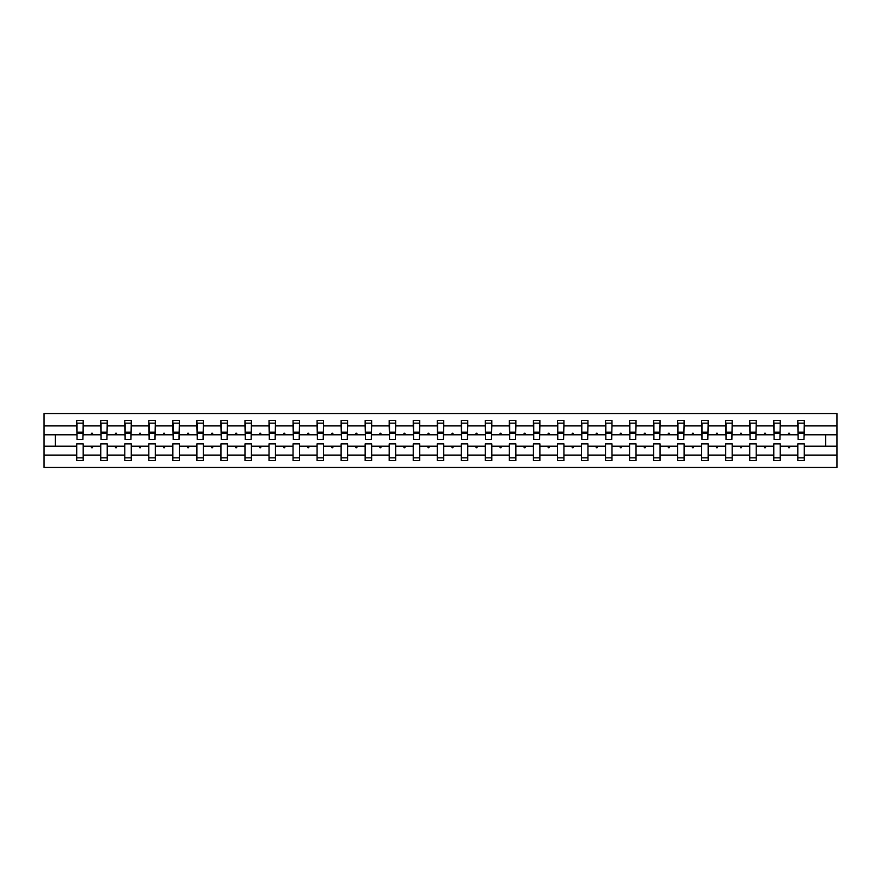 <?xml version="1.0" encoding="UTF-8"?>
<svg xmlns="http://www.w3.org/2000/svg" width="881" height="881" viewBox="0 0 881 881"><rect width="100%" height="100%" fill="white"/><g stroke="black" fill="none" stroke-linecap="round" stroke-linejoin="round"><path stroke-width="1.32" d="M797.812 455.103L780.247 455.103L780.247 443.892L773.782 443.892L773.782 455.103L756.206 455.103L756.206 443.892L749.742 443.892L749.742 455.103L732.177 455.103L732.177 443.892L725.702 443.892L725.702 455.103L708.137 455.103L708.137 443.892L701.672 443.892L701.672 455.103L684.097 455.103L684.097 443.892L677.632 443.892L677.632 455.103L660.067 455.103L660.067 443.892L653.592 443.892L653.592 455.103L636.027 455.103L636.027 443.892L629.563 443.892L629.563 455.103L611.987 455.103L611.987 443.892L605.522 443.892L605.522 455.103L587.957 455.103L587.957 443.892L581.482 443.892L581.482 455.103L563.917 455.103L563.917 443.892L557.453 443.892L557.453 455.103L539.877 455.103L539.877 443.892L533.412 443.892L533.412 455.103L515.848 455.103L515.848 443.892L509.372 443.892L509.372 455.103L491.807 455.103L491.807 443.892L485.343 443.892L485.343 455.103L467.767 455.103L467.767 443.892L461.303 443.892L461.303 455.103L443.738 455.103L443.738 443.892L437.262 443.892L437.262 455.103L419.697 455.103L419.697 443.892L413.233 443.892L413.233 455.103L395.657 455.103L395.657 443.892L389.193 443.892L389.193 455.103L371.628 455.103L371.628 443.892L365.152 443.892L365.152 455.103L347.588 455.103L347.588 443.892L341.123 443.892L341.123 455.103L323.547 455.103L323.547 443.892L317.083 443.892L317.083 455.103L299.518 455.103L299.518 443.892L293.043 443.892L293.043 455.103L275.478 455.103L275.478 443.892L269.013 443.892L269.013 455.103L251.437 455.103L251.437 443.892L244.973 443.892L244.973 455.103L227.408 455.103L227.408 443.892L220.933 443.892L220.933 455.103L203.368 455.103L203.368 443.892L196.904 443.892L196.904 455.103L179.328 455.103L179.328 443.892L172.863 443.892L172.863 455.103L155.298 455.103L155.298 443.892L148.823 443.892L148.823 455.103L131.258 455.103L131.258 443.892L124.794 443.892L124.794 455.103L107.218 455.103L107.218 443.892L100.753 443.892L100.753 446.204L83.188 446.204L83.188 443.892L76.713 443.892L76.713 455.103L44.05 455.103L44.05 467.47L836.95 467.47L836.95 455.103L804.287 455.103L804.287 460.532L797.812 460.532L797.812 446.204L788.088 446.204L788.649 447.746L789.42 447.746L789.982 446.204M804.287 455.103L804.287 443.892L797.812 443.892L797.812 446.204M836.95 455.103L836.95 434.796L804.287 434.796L804.287 420.468L797.812 420.468L797.812 425.897L780.247 425.897L779.938 437.108M798.12 437.108L797.812 425.897M773.782 455.103L773.782 460.532L780.247 460.532L780.247 455.103M780.247 425.897L780.247 420.468L773.782 420.468L773.782 425.897L756.206 425.897L755.898 437.108M774.08 437.108L773.782 425.897M749.742 455.103L749.742 460.532L756.206 460.532L756.206 455.103M756.206 425.897L756.206 420.468L749.742 420.468L749.742 425.897L732.177 425.897L731.869 437.108M750.05 437.108L749.742 425.897M725.702 455.103L725.702 460.532L732.177 460.532L732.177 455.103M732.177 425.897L732.177 420.468L725.702 420.468L725.702 425.897L708.137 425.897L707.828 437.108M726.01 437.108L725.702 425.897M701.672 455.103L701.672 460.532L708.137 460.532L708.137 455.103M708.137 425.897L708.137 420.468L701.672 420.468L701.672 425.897L684.097 425.897L683.788 437.108M701.97 437.108L701.672 425.897M677.632 455.103L677.632 460.532L684.097 460.532L684.097 455.103M684.097 425.897L684.097 420.468L677.632 420.468L677.632 425.897L660.067 425.897L659.759 437.108M677.941 437.108L677.632 425.897M653.592 455.103L653.592 460.532L660.067 460.532L660.067 455.103M660.067 425.897L660.067 420.468L653.592 420.468L653.592 425.897L636.027 425.897L635.719 437.108M653.9 437.108L653.592 425.897M629.563 455.103L629.563 460.532L636.027 460.532L636.027 455.103M636.027 425.897L636.027 420.468L629.563 420.468L629.563 425.897L611.987 425.897L611.689 437.108M629.86 437.108L629.563 425.897M605.522 455.103L605.522 460.532L611.987 460.532L611.987 455.103M611.987 425.897L611.987 420.468L605.522 420.468L605.522 425.897L587.957 425.897L587.649 437.108M605.831 437.108L605.522 425.897M581.482 455.103L581.482 460.532L587.957 460.532L587.957 455.103M587.957 425.897L587.957 420.468L581.482 420.468L581.482 425.897L563.917 425.897L563.609 437.108M581.79 437.108L581.482 425.897M557.453 455.103L557.453 460.532L563.917 460.532L563.917 455.103M563.917 425.897L563.917 420.468L557.453 420.468L557.453 425.897L539.877 425.897L539.579 437.108M557.75 437.108L557.453 425.897M533.412 455.103L533.412 460.532L539.877 460.532L539.877 455.103M539.877 425.897L539.877 420.468L533.412 420.468L533.412 425.897L515.848 425.897L515.539 437.108M533.721 437.108L533.412 425.897M509.372 455.103L509.372 460.532L515.848 460.532L515.848 455.103M515.848 425.897L515.848 420.468L509.372 420.468L509.372 425.897L491.807 425.897L491.499 437.108M509.681 437.108L509.372 425.897M485.343 455.103L485.343 460.532L491.807 460.532L491.807 455.103M491.807 425.897L491.807 420.468L485.343 420.468L485.343 425.897L467.767 425.897L467.47 437.108M485.64 437.108L485.343 425.897M461.303 455.103L461.303 460.532L467.767 460.532L467.767 455.103M467.767 425.897L467.767 420.468L461.303 420.468L461.303 425.897L443.738 425.897L443.429 437.108M461.611 437.108L461.303 425.897M437.262 455.103L437.262 460.532L443.738 460.532L443.738 455.103M443.738 425.897L443.738 420.468L437.262 420.468L437.262 425.897L419.697 425.897L419.389 437.108M437.571 437.108L437.262 425.897M413.233 455.103L413.233 460.532L419.697 460.532L419.697 455.103M419.697 425.897L419.697 420.468L413.233 420.468L413.233 425.897L395.657 425.897L395.36 437.108M413.53 437.108L413.233 425.897M389.193 455.103L389.193 460.532L395.657 460.532L395.657 455.103M395.657 425.897L395.657 420.468L389.193 420.468L389.193 425.897L371.628 425.897L371.319 437.108M389.501 437.108L389.193 425.897M365.152 455.103L365.152 460.532L371.628 460.532L371.628 455.103M371.628 425.897L371.628 420.468L365.152 420.468L365.152 425.897L347.588 425.897L347.279 437.108M365.461 437.108L365.152 425.897M341.123 455.103L341.123 460.532L347.588 460.532L347.588 455.103M347.588 425.897L347.588 420.468L341.123 420.468L341.123 425.897L323.547 425.897L323.25 437.108M341.421 437.108L341.123 425.897M317.083 455.103L317.083 460.532L323.547 460.532L323.547 455.103M323.547 425.897L323.547 420.468L317.083 420.468L317.083 425.897L299.518 425.897L299.21 437.108M317.391 437.108L317.083 425.897M293.043 455.103L293.043 460.532L299.518 460.532L299.518 455.103M299.518 425.897L299.518 420.468L293.043 420.468L293.043 425.897L275.478 425.897L275.169 437.108M293.351 437.108L293.043 425.897M269.013 455.103L269.013 460.532L275.478 460.532L275.478 455.103M275.478 425.897L275.478 420.468L269.013 420.468L269.013 425.897L251.437 425.897L251.14 437.108M269.311 437.108L269.013 425.897M244.973 455.103L244.973 460.532L251.437 460.532L251.437 455.103M251.437 425.897L251.437 420.468L244.973 420.468L244.973 425.897L227.408 425.897L227.1 437.108M245.281 437.108L244.973 425.897M220.933 455.103L220.933 460.532L227.408 460.532L227.408 455.103M227.408 425.897L227.408 420.468L220.933 420.468L220.933 425.897L203.368 425.897L203.059 437.108M221.241 437.108L220.933 425.897M196.904 455.103L196.904 460.532L203.368 460.532L203.368 455.103M203.368 425.897L203.368 420.468L196.904 420.468L196.904 425.897L179.328 425.897L179.03 437.108M197.212 437.108L196.904 425.897M172.863 455.103L172.863 460.532L179.328 460.532L179.328 455.103M179.328 425.897L179.328 420.468L172.863 420.468L172.863 425.897L155.298 425.897L154.99 437.108M173.172 437.108L172.863 425.897M148.823 455.103L148.823 460.532L155.298 460.532L155.298 455.103M155.298 425.897L155.298 420.468L148.823 420.468L148.823 425.897L131.258 425.897L130.95 437.108M149.131 437.108L148.823 425.897M124.794 455.103L124.794 460.532L131.258 460.532L131.258 455.103M131.258 425.897L131.258 420.468L124.794 420.468L124.794 425.897L107.218 425.897L106.92 437.108M125.102 437.108L124.794 425.897M107.218 455.103L107.218 460.532L100.753 460.532L100.753 446.204M107.218 425.897L107.218 420.468L100.753 420.468L100.753 425.897L83.188 425.897L83.188 420.468L76.713 420.468L76.713 425.897L44.05 425.897L44.05 413.53L836.95 413.53L836.95 425.897L804.287 425.897M101.062 437.108L100.753 425.897M76.713 455.103L76.713 460.532L83.188 460.532L83.188 446.204M77.021 437.108L76.713 425.897M804.287 434.796L803.979 437.108M100.753 455.103L83.188 455.103M788.088 446.204L780.247 446.204M797.812 434.796L789.982 434.796L789.42 433.254L788.649 433.254L788.088 434.796L780.247 434.796M788.088 434.796L789.982 434.796M764.047 446.204L764.609 447.746L765.38 447.746L765.941 446.204L756.206 446.204M773.782 446.204L765.941 446.204M773.782 434.796L765.941 434.796L765.38 433.254L764.609 433.254L764.047 434.796L756.206 434.796M764.047 434.796L765.941 434.796M740.007 446.204L740.569 447.746L741.339 447.746L741.901 446.204L732.177 446.204M749.742 446.204L741.901 446.204M749.742 434.796L741.901 434.796L741.339 433.254L740.569 433.254L740.007 434.796L732.177 434.796M740.007 434.796L741.901 434.796M715.978 446.204L716.539 447.746L717.31 447.746L717.872 446.204L708.137 446.204M725.702 446.204L717.872 446.204M725.702 434.796L717.872 434.796L717.31 433.254L716.539 433.254L715.978 434.796L708.137 434.796M715.978 434.796L717.872 434.796M691.937 446.204L692.499 447.746L693.27 447.746L693.832 446.204L684.097 446.204M701.672 446.204L693.832 446.204M701.672 434.796L693.832 434.796L693.27 433.254L692.499 433.254L691.937 434.796L684.097 434.796M691.937 434.796L693.832 434.796M667.897 446.204L668.459 447.746L669.23 447.746L669.791 446.204L660.067 446.204M677.632 446.204L669.791 446.204M677.632 434.796L669.791 434.796L669.23 433.254L668.459 433.254L667.897 434.796L660.067 434.796M667.897 434.796L669.791 434.796M643.868 446.204L644.429 447.746L645.2 447.746L645.762 446.204L636.027 446.204M653.592 446.204L645.762 446.204M653.592 434.796L645.762 434.796L645.2 433.254L644.429 433.254L643.868 434.796L636.027 434.796M643.868 434.796L645.762 434.796M619.828 446.204L620.389 447.746L621.16 447.746L621.722 446.204L611.987 446.204M629.563 446.204L621.722 446.204M629.563 434.796L621.722 434.796L621.16 433.254L620.389 433.254L619.828 434.796L611.987 434.796M619.828 434.796L621.722 434.796M595.787 446.204L596.349 447.746L597.12 447.746L597.681 446.204L587.957 446.204M605.522 446.204L597.681 446.204M605.522 434.796L597.681 434.796L597.12 433.254L596.349 433.254L595.787 434.796L587.957 434.796M595.787 434.796L597.681 434.796M571.758 446.204L572.32 447.746L573.091 447.746L573.652 446.204L563.917 446.204M581.482 446.204L573.652 446.204M581.482 434.796L573.652 434.796L573.091 433.254L572.32 433.254L571.758 434.796L563.917 434.796M571.758 434.796L573.652 434.796M547.718 446.204L548.279 447.746L549.05 447.746L549.612 446.204L539.877 446.204M557.453 446.204L549.612 446.204M557.453 434.796L549.612 434.796L549.05 433.254L548.279 433.254L547.718 434.796L539.877 434.796M547.718 434.796L549.612 434.796M523.677 446.204L524.239 447.746L525.01 447.746L525.572 446.204L515.848 446.204M533.412 446.204L525.572 446.204M533.412 434.796L525.572 434.796L525.01 433.254L524.239 433.254L523.677 434.796L515.848 434.796M523.677 434.796L525.572 434.796M499.648 446.204L500.21 447.746L500.981 447.746L501.542 446.204L491.807 446.204M509.372 446.204L501.542 446.204M509.372 434.796L501.542 434.796L500.981 433.254L500.21 433.254L499.648 434.796L491.807 434.796M499.648 434.796L501.542 434.796M475.608 446.204L476.169 447.746L476.94 447.746L477.502 446.204L467.767 446.204M485.343 446.204L477.502 446.204M485.343 434.796L477.502 434.796L476.94 433.254L476.169 433.254L475.608 434.796L467.767 434.796M475.608 434.796L477.502 434.796M451.568 446.204L452.129 447.746L452.9 447.746L453.462 446.204L443.738 446.204M461.303 446.204L453.462 446.204M461.303 434.796L453.462 434.796L452.9 433.254L452.129 433.254L451.568 434.796L443.738 434.796M451.568 434.796L453.462 434.796M427.538 446.204L428.1 447.746L428.871 447.746L429.432 446.204L419.697 446.204M437.262 446.204L429.432 446.204M437.262 434.796L429.432 434.796L428.871 433.254L428.1 433.254L427.538 434.796L419.697 434.796M427.538 434.796L429.432 434.796M403.498 446.204L404.06 447.746L404.831 447.746L405.392 446.204L395.657 446.204M413.233 446.204L405.392 446.204M413.233 434.796L405.392 434.796L404.831 433.254L404.06 433.254L403.498 434.796L395.657 434.796M403.498 434.796L405.392 434.796M379.458 446.204L380.019 447.746L380.79 447.746L381.352 446.204L371.628 446.204M389.193 446.204L381.352 446.204M389.193 434.796L381.352 434.796L380.79 433.254L380.019 433.254L379.458 434.796L371.628 434.796M379.458 434.796L381.352 434.796M355.428 446.204L355.99 447.746L356.761 447.746L357.323 446.204L347.588 446.204M365.152 446.204L357.323 446.204M365.152 434.796L357.323 434.796L356.761 433.254L355.99 433.254L355.428 434.796L347.588 434.796M355.428 434.796L357.323 434.796M331.388 446.204L331.95 447.746L332.721 447.746L333.282 446.204L323.547 446.204M341.123 446.204L333.282 446.204M341.123 434.796L333.282 434.796L332.721 433.254L331.95 433.254L331.388 434.796L323.547 434.796M331.388 434.796L333.282 434.796M307.348 446.204L307.91 447.746L308.68 447.746L309.242 446.204L299.518 446.204M317.083 446.204L309.242 446.204M317.083 434.796L309.242 434.796L308.68 433.254L307.91 433.254L307.348 434.796L299.518 434.796M307.348 434.796L309.242 434.796M283.319 446.204L283.88 447.746L284.651 447.746L285.213 446.204L275.478 446.204M293.043 446.204L285.213 446.204M293.043 434.796L285.213 434.796L284.651 433.254L283.88 433.254L283.319 434.796L275.478 434.796M283.319 434.796L285.213 434.796M259.278 446.204L259.84 447.746L260.611 447.746L261.172 446.204L251.437 446.204M269.013 446.204L261.172 446.204M269.013 434.796L261.172 434.796L260.611 433.254L259.84 433.254L259.278 434.796L251.437 434.796M259.278 434.796L261.172 434.796M235.238 446.204L235.8 447.746L236.571 447.746L237.132 446.204L227.408 446.204M244.973 446.204L237.132 446.204M244.973 434.796L237.132 434.796L236.571 433.254L235.8 433.254L235.238 434.796L227.408 434.796M235.238 434.796L237.132 434.796M211.209 446.204L211.77 447.746L212.541 447.746L213.103 446.204L203.368 446.204M220.933 446.204L213.103 446.204M220.933 434.796L213.103 434.796L212.541 433.254L211.77 433.254L211.209 434.796L203.368 434.796M211.209 434.796L213.103 434.796M187.168 446.204L187.73 447.746L188.501 447.746L189.063 446.204L179.328 446.204M196.904 446.204L189.063 446.204M196.904 434.796L189.063 434.796L188.501 433.254L187.73 433.254L187.168 434.796L179.328 434.796M187.168 434.796L189.063 434.796M163.128 446.204L163.69 447.746L164.461 447.746L165.022 446.204L155.298 446.204M172.863 446.204L165.022 446.204M172.863 434.796L165.022 434.796L164.461 433.254L163.69 433.254L163.128 434.796L155.298 434.796M163.128 434.796L165.022 434.796M139.099 446.204L139.661 447.746L140.431 447.746L140.993 446.204L131.258 446.204M148.823 446.204L140.993 446.204M148.823 434.796L140.993 434.796L140.431 433.254L139.661 433.254L139.099 434.796L131.258 434.796M139.099 434.796L140.993 434.796M115.059 446.204L115.62 447.746L116.391 447.746L116.953 446.204L107.218 446.204M124.794 446.204L116.953 446.204M124.794 434.796L116.953 434.796L116.391 433.254L115.62 433.254L115.059 434.796L107.218 434.796M115.059 434.796L116.953 434.796M91.018 446.204L91.58 447.746L92.351 447.746L92.912 446.204M100.753 434.796L92.912 434.796L92.351 433.254L91.58 433.254L91.018 434.796L83.188 434.796L83.188 425.897M91.018 434.796L92.912 434.796M83.188 434.796L82.88 437.108M76.713 446.204L44.05 446.204L44.05 425.897M44.05 455.103L44.05 446.204M76.713 434.796L44.05 434.796M836.95 434.796L836.95 425.897M55.294 446.204L55.294 434.796M825.706 434.796L825.706 446.204L804.287 446.204M836.95 446.204L825.706 446.204M82.88 423.166L76.713 423.166L83.188 423.166L82.88 439.498L77.021 439.498L77.021 433.331L82.88 433.331M76.713 457.834L83.188 457.834M106.92 423.166L100.753 423.166L107.218 423.166L106.92 439.498L101.062 439.498L101.062 433.331L106.92 433.331M100.753 457.834L107.218 457.834M130.95 423.166L124.794 423.166L131.258 423.166L130.95 439.498L125.102 439.498L125.102 433.331L130.95 433.331M124.794 457.834L131.258 457.834M154.99 423.166L148.823 423.166L155.298 423.166L154.99 439.498L149.131 439.498L149.131 433.331L154.99 433.331M148.823 457.834L155.298 457.834M179.03 423.166L172.863 423.166L179.328 423.166L179.03 439.498L173.172 439.498L173.172 433.331L179.03 433.331M172.863 457.834L179.328 457.834M203.059 423.166L196.904 423.166L203.368 423.166L203.059 439.498L197.212 439.498L197.212 433.331L203.059 433.331M196.904 457.834L203.368 457.834M227.1 423.166L220.933 423.166L227.408 423.166L227.1 439.498L221.241 439.498L221.241 433.331L227.1 433.331M220.933 457.834L227.408 457.834M251.14 423.166L244.973 423.166L251.437 423.166L251.14 439.498L245.281 439.498L245.281 433.331L251.14 433.331M244.973 457.834L251.437 457.834M275.169 423.166L269.013 423.166L275.478 423.166L275.169 439.498L269.311 439.498L269.311 433.331L275.169 433.331M269.013 457.834L275.478 457.834M299.21 423.166L293.043 423.166L299.518 423.166L299.21 439.498L293.351 439.498L293.351 433.331L299.21 433.331M293.043 457.834L299.518 457.834M323.25 423.166L317.083 423.166L323.547 423.166L323.25 439.498L317.391 439.498L317.391 433.331L323.25 433.331M317.083 457.834L323.547 457.834M347.279 423.166L341.123 423.166L347.588 423.166L347.279 439.498L341.421 439.498L341.421 433.331L347.279 433.331M341.123 457.834L347.588 457.834M371.319 423.166L365.152 423.166L371.628 423.166L371.319 439.498L365.461 439.498L365.461 433.331L371.319 433.331M365.152 457.834L371.628 457.834M395.36 423.166L389.193 423.166L395.657 423.166L395.36 439.498L389.501 439.498L389.501 433.331L395.36 433.331M389.193 457.834L395.657 457.834M419.389 423.166L413.233 423.166L419.697 423.166L419.389 439.498L413.53 439.498L413.53 433.331L419.389 433.331M413.233 457.834L419.697 457.834M443.429 423.166L437.262 423.166L443.738 423.166L443.429 439.498L437.571 439.498L437.571 433.331L443.429 433.331M437.262 457.834L443.738 457.834M467.47 423.166L461.303 423.166L467.767 423.166L467.47 439.498L461.611 439.498L461.611 433.331L467.47 433.331M461.303 457.834L467.767 457.834M491.499 423.166L485.343 423.166L491.807 423.166L491.499 439.498L485.64 439.498L485.64 433.331L491.499 433.331M485.343 457.834L491.807 457.834M515.539 423.166L509.372 423.166L515.848 423.166L515.539 439.498L509.681 439.498L509.681 433.331L515.539 433.331M509.372 457.834L515.848 457.834M539.579 423.166L533.412 423.166L539.877 423.166L539.579 439.498L533.721 439.498L533.721 433.331L539.579 433.331M533.412 457.834L539.877 457.834M563.609 423.166L557.453 423.166L563.917 423.166L563.609 439.498L557.75 439.498L557.75 433.331L563.609 433.331M557.453 457.834L563.917 457.834M587.649 423.166L581.482 423.166L587.957 423.166L587.649 439.498L581.79 439.498L581.79 433.331L587.649 433.331M581.482 457.834L587.957 457.834M611.689 423.166L605.522 423.166L611.987 423.166L611.689 439.498L605.831 439.498L605.831 433.331L611.689 433.331M605.522 457.834L611.987 457.834M635.719 423.166L629.563 423.166L636.027 423.166L635.719 439.498L629.86 439.498L629.86 433.331L635.719 433.331M629.563 457.834L636.027 457.834M659.759 423.166L653.592 423.166L660.067 423.166L659.759 439.498L653.9 439.498L653.9 433.331L659.759 433.331M653.592 457.834L660.067 457.834M683.788 423.166L677.632 423.166L684.097 423.166L683.788 439.498L677.941 439.498L677.941 433.331L683.788 433.331M677.632 457.834L684.097 457.834M707.828 423.166L701.672 423.166L708.137 423.166L707.828 439.498L701.97 439.498L701.97 433.331L707.828 433.331M701.672 457.834L708.137 457.834M731.869 423.166L725.702 423.166L732.177 423.166L731.869 439.498L726.01 439.498L726.01 433.331L731.869 433.331M725.702 457.834L732.177 457.834M755.898 423.166L749.742 423.166L756.206 423.166L755.898 439.498L750.05 439.498L750.05 433.331L755.898 433.331M749.742 457.834L756.206 457.834M779.938 423.166L773.782 423.166L780.247 423.166L779.938 439.498L774.08 439.498L774.08 433.331L779.938 433.331M773.782 457.834L780.247 457.834M803.979 423.166L797.812 423.166L804.287 423.166L803.979 439.498L798.12 439.498L798.12 433.331L803.979 433.331M797.812 457.834L804.287 457.834M77.021 423.166L77.021 432.406L82.88 432.406M77.021 433.331L77.021 432.406M101.062 423.166L101.062 432.406L106.92 432.406M101.062 433.331L101.062 432.406M125.102 423.166L125.102 432.406L130.95 432.406M125.102 433.331L125.102 432.406M149.131 423.166L149.131 432.406L154.99 432.406M149.131 433.331L149.131 432.406M173.172 423.166L173.172 432.406L179.03 432.406M173.172 433.331L173.172 432.406M197.212 423.166L197.212 432.406L203.059 432.406M197.212 433.331L197.212 432.406M221.241 423.166L221.241 432.406L227.1 432.406M221.241 433.331L221.241 432.406M245.281 423.166L245.281 432.406L251.14 432.406M245.281 433.331L245.281 432.406M269.311 423.166L269.311 432.406L275.169 432.406M269.311 433.331L269.311 432.406M293.351 423.166L293.351 432.406L299.21 432.406M293.351 433.331L293.351 432.406M317.391 423.166L317.391 432.406L323.25 432.406M317.391 433.331L317.391 432.406M341.421 423.166L341.421 432.406L347.279 432.406M341.421 433.331L341.421 432.406M365.461 423.166L365.461 432.406L371.319 432.406M365.461 433.331L365.461 432.406M389.501 423.166L389.501 432.406L395.36 432.406M389.501 433.331L389.501 432.406M413.53 423.166L413.53 432.406L419.389 432.406M413.53 433.331L413.53 432.406M437.571 423.166L437.571 432.406L443.429 432.406M437.571 433.331L437.571 432.406M461.611 423.166L461.611 432.406L467.47 432.406M461.611 433.331L461.611 432.406M485.64 423.166L485.64 432.406L491.499 432.406M485.64 433.331L485.64 432.406M509.681 423.166L509.681 432.406L515.539 432.406M509.681 433.331L509.681 432.406M533.721 423.166L533.721 432.406L539.579 432.406M533.721 433.331L533.721 432.406M557.75 423.166L557.75 432.406L563.609 432.406M557.75 433.331L557.75 432.406M581.79 423.166L581.79 432.406L587.649 432.406M581.79 433.331L581.79 432.406M605.831 423.166L605.831 432.406L611.689 432.406M605.831 433.331L605.831 432.406M629.86 423.166L629.86 432.406L635.719 432.406M629.86 433.331L629.86 432.406M653.9 423.166L653.9 432.406L659.759 432.406M653.9 433.331L653.9 432.406M677.941 423.166L677.941 432.406L683.788 432.406M677.941 433.331L677.941 432.406M701.97 423.166L701.97 432.406L707.828 432.406M701.97 433.331L701.97 432.406M726.01 423.166L726.01 432.406L731.869 432.406M726.01 433.331L726.01 432.406M750.05 423.166L750.05 432.406L755.898 432.406M750.05 433.331L750.05 432.406M774.08 423.166L774.08 432.406L779.938 432.406M774.08 433.331L774.08 432.406M798.12 423.166L798.12 432.406L803.979 432.406M798.12 433.331L798.12 432.406M77.021 432.175L82.88 432.175M101.062 432.175L106.92 432.175M125.102 432.175L130.95 432.175M149.131 432.175L154.99 432.175M173.172 432.175L179.03 432.175M197.212 432.175L203.059 432.175M221.241 432.175L227.1 432.175M245.281 432.175L251.14 432.175M269.311 432.175L275.169 432.175M293.351 432.175L299.21 432.175M317.391 432.175L323.25 432.175M341.421 432.175L347.279 432.175M365.461 432.175L371.319 432.175M389.501 432.175L395.36 432.175M413.53 432.175L419.389 432.175M437.571 432.175L443.429 432.175M461.611 432.175L467.47 432.175M485.64 432.175L491.499 432.175M509.681 432.175L515.539 432.175M533.721 432.175L539.579 432.175M557.75 432.175L563.609 432.175M581.79 432.175L587.649 432.175M605.831 432.175L611.689 432.175M629.86 432.175L635.719 432.175M653.9 432.175L659.759 432.175M677.941 432.175L683.788 432.175M701.97 432.175L707.828 432.175M726.01 432.175L731.869 432.175M750.05 432.175L755.898 432.175M774.08 432.175L779.938 432.175M798.12 432.175L803.979 432.175"/></g></svg>

